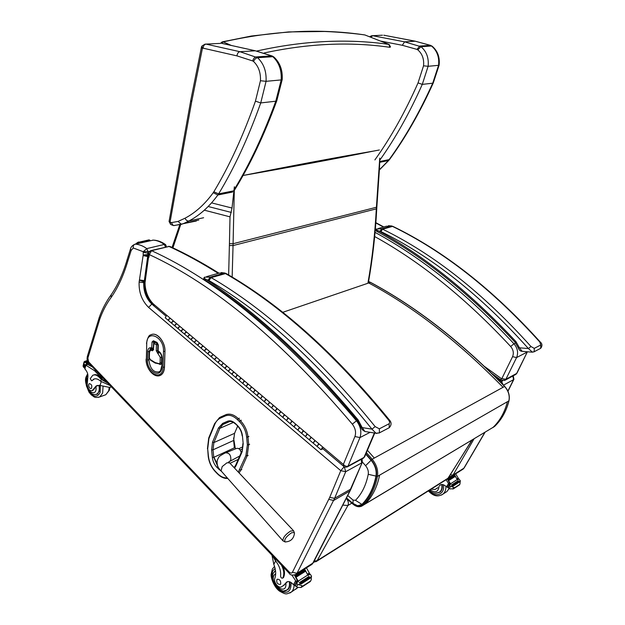 <?xml version="1.0" encoding="UTF-8"?>
<svg xmlns="http://www.w3.org/2000/svg" width="625" height="625" viewBox="0 0 625 625"><rect width="100%" height="100%" fill="white"/><g stroke="black" fill="none" stroke-linecap="round" stroke-linejoin="round"><path stroke-width="0.94" d="M204.32 210.18L230.016 216.852L232.016 208.039L211.562 202.875M230.016 216.852L229.43 243.641L233.078 243.719L234.383 186.742L232.016 208.039M379.438 168.883L379.781 160.188M220.547 43.359L222.086 41.93L223.266 41.914C273.008 30.609 320.219 28.289 364.883 34.953L364.344 34.859C356.734 33.789 341.039 32.102 324.758 31.484L288.617 31.922L251.445 36.016L222.633 41.797M264.188 52.969C308.133 43.453 350.031 41.562 389.867 47.312L388.852 44.383C347.094 38.445 303.047 40.672 256.727 51.047M390.508 46.891L389.867 47.312M372.859 151.195C336.156 157.484 293.43 165.477 244.672 175.18L244.672 175.195C293.367 166.648 336.102 158.656 372.859 151.211L379.352 149.984M276.859 100.562L275.789 101.203C263.555 134.719 249.734 164.109 234.32 189.383M276.797 100.711L282.203 79.578L281.195 79.922L275.789 101.203L260.734 102.93L255.437 101.156C243.227 135.719 229.359 165.93 213.844 191.781L213.242 192.695C204.906 204.172 195.508 212.68 185.039 218.211C185.945 220.219 187.227 221.148 188.898 220.992L203.609 217.734M282.203 79.57C282.758 70.266 280.039 62.797 274.047 57.148L272.828 56.695C278.938 62.375 281.727 70.117 281.195 79.922L266.07 81.32L260.445 80.734L255.437 101.156M272.547 56.172L271.523 55.898L272.828 56.695L257.57 57.719C255.836 58.047 254.5 59.297 253.562 61.477C258.523 66.234 260.812 72.648 260.445 80.734M272.031 55.945L255.289 50.797L271.523 55.898L256.258 56.914C254.547 57.258 253.359 58.602 252.688 60.938L253.562 61.477M222.172 43.43L255.289 50.797L239.945 51.711C238.266 52.055 237.273 53.445 236.969 55.883L252.688 60.938M174.305 225.547L196.352 221M170.398 224.195L170.062 222.07L169.078 221.469L190.719 100.695M169.07 221.508L170.688 224.375L170.062 222.07L191.695 101.711L202.391 48.484L202 46.008L204.961 44.164L206.008 44.109C204.312 44.43 203.352 45.781 203.109 48.172L236.969 55.883M201.844 46.227L201.453 47.133L202.391 48.484L203.109 48.172M174.328 225.555L173.195 225.477L171.344 222.633L170.117 222.102M181.562 224.297L184.102 223.305L181.43 224.312L178.047 221.422L171.344 222.633M198.797 220.031L184.102 223.305L188.898 220.992C199.641 215.367 209.305 206.703 217.875 194.992L218.609 193.875C234.305 167.945 248.352 137.633 260.734 102.93L266.07 81.32C266.555 71.367 263.727 63.5 257.57 57.719L239.945 51.711L206.008 44.109L220.438 43.383M379.773 161.5L389.141 159.625L388.398 160.57L389.664 159.352C405.766 137.195 420.305 111.719 433.281 82.922L432.719 83.195C419.742 112.008 405.211 137.484 389.141 159.625L389.766 159.211M439.117 65.125L438.562 65.328L432.719 83.195L422.281 84.391L418.047 82.898C405.211 111.945 390.828 137.617 374.891 159.914M433.273 82.938L439.117 65.148C439.969 57.219 437.656 50.922 432.188 46.234L431.531 46.008C437.07 50.703 439.414 57.141 438.562 65.328L428.117 66.297L423.539 65.805L418.047 82.898M431.922 46.062L430.336 45.359L431.531 46.008L420.992 46.719L417.781 49.828C422.273 53.742 424.195 59.07 423.539 65.805M430.594 45.375L415.227 41.203L430.336 45.359L419.789 46.055L416.977 49.391L417.781 49.828M383.797 35.203L415.227 41.203L404.586 41.836L402.312 45.289L416.977 49.391M379.578 160.469C395.32 138.383 409.555 113.023 422.281 84.391L428.117 66.297C428.945 58 426.578 51.477 420.992 46.719L404.586 41.836L372.617 35.703L370.859 37.289M369.555 36.773L371.617 35.758L382.453 35.203M370.695 282.539L370.43 282.398C415.523 306.562 460.203 341.219 504.484 386.352C508.437 390.766 509.914 395.594 508.906 400.836L508.969 400.586M282.688 312.336L370.43 282.398L368.562 281.547M355.055 504.867L357.711 505.773L361.938 504.422C368.922 497.328 373.602 487.891 375.984 476.094C376.789 470.523 375.164 465.25 371.094 460.266L365.75 454.211M361.938 504.422L355.5 500.312L353.07 500.094L353.016 503.523M371.094 460.266L365.586 465.695C367.789 468.406 368.672 471.273 368.242 474.305L375.984 476.094M447.164 479.063L448.836 477.445M314.133 561.109L317.148 560.648L316.039 561.68M346.234 498.375C348.312 500.781 348.875 503.148 347.922 505.477L342.789 505.109M237.641 426.141L234.562 433.32L233.648 440.461L234.352 447.828L213.773 457.336L213.016 449.828L233.648 440.461M240.156 450L242.609 448.852M238.836 448.695L242.914 446.797M285.836 541.953L285.047 541.93C283.961 539.602 286.141 536.539 291.586 532.75L294.305 532.555L294.477 533.203L293.656 530.844L290.641 531.023C285.453 534.422 282.875 537.664 282.914 540.766L283.125 540.992M241.203 452.625C240.258 449.289 238.688 447.914 236.477 448.477L226.156 452.602M503.062 384.719L501.586 381.453L500.617 382.227M513.953 379.227L513.57 379.633L512.828 376.031M375.727 229.688L375.289 229.813M165.375 244.484C161.531 241.773 157.555 240.313 153.438 240.102L135.094 244.172C133.602 244.727 132.992 245.992 133.25 247.977L143.219 251.711L149.398 251.391M166.523 246.812L165.602 244.641L164.297 244.438L165.492 247.062M152.617 240.109C156.508 240.219 160.398 241.664 164.297 244.438L146.789 248.609L143.219 251.711L143.188 255.086L139.125 282.062C138.727 292.305 141.883 300.75 148.609 307.414L340.773 470.688L344.172 466.742M99.219 317.57L87.359 356.398L87.859 358.07L99.781 319.117L99.281 317.367C102.258 309.055 106.148 301.625 110.945 295.078M130.469 249.031L127.164 259.602C123.078 273.5 117.734 285.234 111.133 294.812L111.18 297.414C118.055 287.5 123.594 275.43 127.781 261.203L131.125 250.531L133.25 247.977M216.977 463.469L213.945 457.258M153.32 305.359L151.797 304.07L148.609 307.414M152.039 304L151.797 304.07C146.117 298.461 143.43 291.328 143.742 282.68L139.125 282.062M144.18 282.562L143.742 282.68L144.125 281.938L139.766 280.289L144.305 281.055M147.727 256.547L143.109 255.555M147.797 256.328L147.844 255.781L143.188 255.086M148.078 255.727L147.883 254.547L143.195 255.008M148.398 254.414L147.883 254.547L147.789 253.078L143.133 252.336M127.164 259.602L127.781 261.203M88.961 363.328L87.859 358.07M295.555 574.703L297 573.289L334.602 498.32L329.711 497.398L292.422 572.32C291.688 573.398 290.664 573.336 289.336 572.133L88.742 361.992M362.383 462.117L350.461 489.258L334.602 498.32L345.719 471.688L340.773 470.688L329.711 497.398M361.211 459.336L361.648 462.945L345.719 471.688L344.273 466.797M135.094 244.172C138.984 244.297 142.883 245.781 146.789 248.609L147.977 251.734L147.789 253.078L148.617 252.875M362.094 458.859L362.289 462.328L351.125 488.578L312.648 563.445L311.227 564.828M233.57 438.039L235.383 448.914M364.766 456.516L363.094 458.312M374.383 433.008L364 457.43L348.055 466.094C346.516 466.672 344.953 466.117 343.359 464.43L343.906 466.555M148.578 253.117L148.289 255.258L149.086 256.359L149.32 254.609L151.57 250.695L150.609 250.648L148.594 253.039L149.32 254.609C214.562 284.773 282.234 341.289 352.344 424.164C355.43 428.305 356.281 432.43 354.914 436.523L343.359 464.43L153.594 304.172L153.984 305.977M357.289 420.391L356.484 420.797C285.68 337.422 217.375 280.719 151.57 250.695L169.062 246.469L170.477 246.711C186.219 253.953 202.375 262.773 218.93 273.164M153.594 304.172C148.664 299.273 145.844 292.93 145.117 285.133L145.016 282.703L148.352 258.445L147.562 257.336M145.016 282.703L144.195 281.914L145 282.883M148.352 258.445L147.57 257.242L148.195 255.531M148.359 258.367L148.266 255.414M148.523 257.898L148.281 255.32M145.117 285.133L144.297 284.359L144.352 283.648L145.133 283.664M144.992 283.164L144.188 282.727L144.359 283.672M97.891 385.375L95.922 386.469L94.07 389.188L93.133 389.516L96.156 385.953L100.039 385.438L109.273 387.352L111.523 386.984M107.555 383.031L101.289 379.422L99.406 377.445C97.023 375.062 94.789 374.359 92.711 375.328L90.25 378.648L91.617 380.836L94.414 378.906M109.82 385.414L100.695 381.281C98.062 378.883 95.633 378.219 93.398 379.297M89.172 363.555L87.305 364.164L91.992 366.508M87.625 364.414L85.695 365.055L87.625 364.414L92.391 366.922M85.695 365.055L94.664 370.805L102.195 378.711L102.055 379.164L100.172 377.188L99.406 377.445M95.594 370.492L94.664 370.805M90.805 365.258L89.852 365.07L90.203 365.461M91.375 365.859L90.758 365.562L91.102 365.953M83.977 362.164L83.062 366.164L83.844 367.516L84.898 367.406M87.305 364.164L84.672 364.805L83.82 363.656L84.328 361.516L87.328 360.547M91.617 380.836L94.156 379.039M106.641 382.078L102.055 379.164M93.648 374.984C95.695 374.148 97.867 374.883 100.172 377.188M87.789 361.68L83.852 362.945M88.117 362.258L86.117 362.914M86.328 363.445L85.992 362.906L86.328 363.445L88.453 362.75M87.531 361.117L85.383 361.82M84.672 364.805L84.109 367.664M87.023 364.031L87.234 364.438M93.133 389.516L92.188 390.633C89.492 390.922 87.828 388.852 87.203 384.438L87.812 377.414C88.219 374.82 87.555 372.406 85.82 370.156L84.68 368.109L85.641 364.961M100.43 375.562L102.195 378.711M92.594 367.141L110.703 386.117M99.359 385.336L99.211 391.414L97.055 394.328L94.203 394.57M94.07 389.188L92.633 390.477M88.703 384.398C88.594 387.109 89.461 388.5 91.305 388.57C92.398 385.961 91.727 384.312 89.289 383.602L88.703 384.398M271.977 555.203L273.82 564.406C275.875 569.672 276.219 574.289 274.867 578.25C273.211 582 278.641 588.914 281.57 586.758L283.781 585.281L286.531 582.172C288.109 581.039 289.969 581.438 292.117 583.352L293.555 584.797L294.68 584.969M272.453 555.695L275.281 560.523L275.898 559.305M291.812 574.938L296.656 582.281M297.766 581.578L294.539 575.078M310.312 581.539L301.891 587.008L302.461 586.273L302.016 585.688L297.922 584.438L296.273 583L298.461 581.602L294.727 575.023M298.203 581.148L307.812 575.008L305.68 571.133M305.289 570.469L304.836 569.711M307.758 574.898L304.609 569M307.555 574.109L309.305 572.992L306.445 567.844M296.094 577.219L305.656 571.164L305.25 570.477L295.688 576.523L296.094 577.219L295.688 576.523M295.242 575.789L294.828 575.109L295.242 575.789L304.812 569.75L304.492 569.07M294.828 575.109L295.25 574.844M307.812 575.008L308.07 575.453L310.195 574.094L311.32 575.828L311.266 579.703L310.305 581.555L310.875 580.508M301.891 587.008L301.055 587.477L297.469 587.352L295.453 586.055L294.656 585.016L295.836 582.805L296.273 583M275.281 560.523C279.305 565.453 281.078 570.609 280.594 575.984C280.812 577.648 281.5 578.359 282.656 578.117L282.836 577.891C284.43 574.281 283.961 570.016 281.422 565.094M283.242 567.016C284.789 571.125 284.883 574.602 283.547 577.445L283.211 577.773M283.453 585.57L283.859 585.352L283.453 585.57M300.711 583.461L310.078 577.359L300.586 583.469M300.484 583.602L301.062 584.07L300.484 583.602M299.875 583.18L299.352 582.609L299.875 583.18L309.406 577.055L308.891 576.492L299.453 582.57M301.062 584.07L310.594 577.93L310.078 577.359M310.195 574.094L307.883 575.133L309.758 573.906M298.461 581.602L295.945 582.766M309.305 572.992L308.773 574.539M288.273 589.312L287.594 589.469M275.453 570.281L273.68 572.641M284.102 590.836L287.844 589.734C289.664 588.023 290.281 585.367 289.695 581.773M286.008 582.766L287.68 581.602M287.328 581.93L282.922 585.953M289.234 581.641C289.867 585.211 289.281 587.844 287.477 589.539L288.664 588.781M280.719 584.008C280.875 580.641 279.641 579.07 277.008 579.273C276.219 582.617 277.344 584.336 280.383 584.43L280.719 584.008M446.055 479.758L449.352 484.68M450.125 484.18L447.375 478.945M459.445 484.906L453.625 488.68L453.914 487.461L450.656 486.312L449.219 485.156L450.742 484.18L447.492 478.875M450.516 483.812L457.219 479.531L455.336 476.352M454.984 475.805L454.594 475.195M457.125 479.359L455.391 476.188M455.156 475.828L454.625 475.016M456.961 478.805L458.188 478.023L455.648 473.812M448.648 480.594L455.32 476.375L454.961 475.812L448.289 480.031L448.648 480.594L448.289 480.031M447.898 479.43L447.523 478.875L447.898 479.43L454.57 475.219L454.297 474.656M447.523 478.875L451.367 476.461M449.062 477.078L449.516 476.797M439.391 485.766L439.914 485.211C441.469 484.117 443.227 484.312 445.195 485.797L450.008 488.922L453.625 488.68M457.219 479.531L457.445 479.891L458.93 478.945L460.32 480.789L459.922 484.18M452.578 485.758L453.117 486.117L452.578 485.758M452.016 485.438L451.547 484.992L452.016 485.438L458.664 481.164L458.195 480.719L451.641 484.945M453.117 486.117L459.758 481.836L459.227 481.484M449.219 485.156L448.812 485.023L447.594 487.016M458.93 478.945L457.281 479.633M450.742 484.18L448.914 484.984M437.156 488.102L434.984 489.539L431.172 489.133M458.188 478.023L457.812 479.273M440.266 491.961L439.383 492.258M435.367 493.25L440.094 492.117C442.039 490.359 442.695 487.82 442.062 484.508M440.312 485.18L440.867 484.688M437.773 487.711L436.188 488.828M440.898 491.289L440.328 491.609M433.063 487.945L434.328 487.148M310.984 437.797L309.297 439.828L310.492 437.797M306.633 434.539L305.438 436.562L307.125 434.531M295.664 424.852L293.992 426.859L295.164 424.844M291.375 421.641L290.211 423.656L291.883 421.656M280.641 412.156L278.977 414.141L280.133 412.141M276.414 409L275.266 411L276.93 409.023M265.898 399.703L264.25 401.664L265.383 399.672M261.742 396.594L260.609 398.586L262.258 396.625M251.437 387.484L249.797 389.422L250.914 387.445M247.336 384.422L246.227 386.398L247.859 384.461M237.242 375.492L235.609 377.406L236.711 375.445M233.203 372.477L232.039 374.383C232.102 373.18 232.664 372.562 233.734 372.523M223.305 363.719C222.234 363.734 221.672 364.352 221.625 365.555L222.773 363.664M219.328 360.75L218.18 362.641C218.227 361.438 218.789 360.828 219.867 360.812M209.633 352.164C208.547 352.164 207.984 352.773 207.953 353.977L209.094 352.102M205.711 349.242L204.578 351.117C204.602 349.906 205.164 349.305 206.25 349.305M196.203 340.812C195.102 340.805 194.547 341.398 194.531 342.609L195.656 340.742M192.336 337.938L191.219 339.805C191.227 338.586 191.781 337.992 192.883 338.008M183.016 329.672C181.906 329.641 181.352 330.234 181.352 331.445L182.461 329.594M179.203 326.836L178.094 328.688C178.094 327.477 178.641 326.883 179.75 326.922M170.055 318.727C168.945 318.68 168.398 319.266 168.414 320.484L169.5 318.641M176.508 324.18C175.398 324.141 174.844 324.727 174.852 325.938L175.953 324.094M172.719 321.359L171.625 323.203C171.609 321.992 172.164 321.406 173.273 321.445M189.578 335.219C188.477 335.195 187.922 335.789 187.914 337.008L189.031 335.141M185.734 332.359L184.625 334.219C184.633 333.008 185.188 332.414 186.289 332.438M202.883 346.461C201.797 346.453 201.234 347.062 201.211 348.273L202.344 346.391M198.992 343.562L197.867 345.438C197.883 344.227 198.445 343.625 199.539 343.633M216.438 357.914C215.359 357.922 214.797 358.531 214.758 359.742L215.898 357.852M212.484 354.969L211.352 356.852C211.383 355.648 211.945 355.039 213.023 355.031M230.242 369.578C229.172 369.602 228.609 370.219 228.555 371.43L229.711 369.523M226.234 366.586L225.078 368.484C225.133 367.281 225.695 366.664 226.766 366.641M244.305 381.461L242.672 383.391L243.781 381.414M240.234 378.422L239.133 380.391L240.766 378.469M258.633 393.562L256.984 395.516L258.117 393.531M254.508 390.484L253.383 392.461L255.023 390.516M273.234 405.898L271.578 407.875L272.719 405.875M269.047 402.766L267.906 404.758L269.555 402.797M288.117 418.477L286.445 420.469L287.609 418.461M283.859 415.289L282.703 417.297L284.367 415.305M303.281 431.289L301.602 433.312L302.789 431.289M298.969 428.062L297.789 430.078L299.461 428.062M318.75 444.359L317.062 446.406L318.266 444.367M314.367 441.078L313.172 443.109L314.859 441.07M322.672 447.664L320.914 449.664L322.977 448.852M322.258 448.25L322.078 448.711L322.523 448.477M322.68 448.609L321.352 449.164L322.164 448.187M165.289 317.836L166.297 315.93M322.141 448.555L321.391 449.125L322.141 448.555M138.812 241.969L137.398 242.562L138.812 241.969M135.742 244.023L136.508 243.227L135.742 244.023M136.68 243.805L137.828 242.859L149.484 240.164L150.141 240.688M149.969 240.227L149.484 240.164M137.828 242.859L137.484 242.539L136.227 243.742M137.484 242.539L149.141 239.852M358.023 421.383L358.148 419.938L357.32 420.43C305.953 359.086 254.984 312.156 204.398 279.656L206.492 279.68C204.766 278.922 204.18 278.078 204.734 277.141L210.156 277.125L208.148 280.109L208.914 280.492L211.18 277.633L210.156 277.125L224.484 273.086L226.523 273.742C281.117 305.156 335.312 353.781 389.117 419.625M204.391 279.648L204.398 279.656C203.508 279.18 203.508 278.391 204.398 277.289M389.219 427.711C391.695 425 391.672 422.32 389.156 419.672L388.398 419.82C389.719 421.445 389.969 422.75 389.141 423.727L379.344 428.82L375.172 426.617C320.688 359.328 266.023 309.664 211.18 277.633L225.5 273.586C280.133 305.008 334.43 353.75 388.398 419.82M208.914 280.492C263.453 312.516 317.797 362.062 371.961 429.133L375.172 426.617M365.812 431.641L364.93 431.5L362.18 427.602L371.961 429.133L376 433.266L377.047 433.43M208.148 280.109L206.492 279.68C256.734 312.359 307.281 359.109 358.148 419.938L362.18 427.602L361.234 427.703M515.711 343.07L515.961 341.625L514.984 342.172C469.719 293.664 423.484 256.625 376.273 231.07L378.562 230.945C377.039 230.336 376.336 229.695 376.453 229.016L381.664 228.805L380.133 231.242L380.852 231.531L382.625 229.188L381.664 228.805L391.555 226.016L393.055 226.461C443.922 251.109 492.945 289.578 540.141 341.883M376.258 231.07L376.281 229.086M540.258 348.547L540.703 348.312C542.508 345.828 542.328 343.703 540.164 341.914L539.773 341.992L540.773 344.984L534.242 348.375L530.961 346.523C483.242 293.328 433.797 254.219 382.625 229.188L392.508 226.398C443.398 251.039 492.492 289.57 539.773 341.992M380.852 231.531C431.758 256.539 480.938 295.539 528.391 348.547L530.961 346.523M522.141 351.328L519.414 347.805L528.391 348.547L532.469 352.203M380.133 231.242L378.562 230.945C425.375 256.656 471.172 293.547 515.961 341.625L519.414 347.805L518.344 348.008C519.023 349.938 520.133 351.023 521.68 351.289L531.922 352.156L534.18 351.727L534.242 348.375M160.617 364.406L161.562 362.844L161.719 357.375C161.617 355.008 160.734 353.32 159.055 352.32L157.727 350.805L157.898 344.727L157.266 343.523L156.422 344.695L157.82 344.75L157.188 343.547L154.617 342.391L153.852 343.539L154.328 342.352M153.938 342.992L153.445 349.336L153.852 343.539L156.422 344.695L156.258 350.781L160.25 357.352L160.094 362.812L159.188 363.742L155.094 362.539L150.195 359.516L149.367 357.789L149.5 352.383C149.664 350.711 150.383 350.078 151.656 350.484L152.344 350.797L153.695 349.602M153.477 349.672L151.062 349.203M157.266 343.523L154.695 342.367M152.602 348.695L153.273 348.102L151.883 348.047L152.602 348.695M158.523 351.578L157.867 350.633L158.547 351.586L158.125 350.906L158.289 344.812L157.016 342.406L153.398 340.773L153.789 341.445M159.461 375.68L160.727 375.172C163.039 373.75 164.297 371.094 164.484 367.18L164.961 351.438C165.508 342.375 157.453 332.172 151.695 334.5M208.164 206.508L231.32 212.438M172.93 247.852L180.703 224.523M229.43 243.641L228.641 274.984M379.742 158.133L376.414 207.258L233.078 243.719L233.047 245.57L376.32 208.859C374.945 234.57 372.172 259.156 368.008 282.609M379.469 168.445L376.852 206.984L376.414 207.258L376.32 208.859L376.758 208.586C375.375 234.453 372.57 259.18 368.344 282.773M243.055 175.477L244.672 175.18M229.406 245.539L233.047 245.57L232.156 277.086M390.508 46.906L389.164 44.484L364.883 34.953L388.938 44.398M221.555 43.328L223.266 41.914L231.445 45.5M213.242 192.695L217.875 194.992L232.656 192.008M213.844 191.781L218.609 193.875L233.398 190.906M171.055 224.609L173.195 225.477M185.039 218.211L178.047 221.422M201.437 47.211L190.727 100.641L191.695 101.711M379.359 170.008L389.008 160.188M379.758 162.312L388.398 160.57L379.375 169.82M380.352 41.016L402.312 45.289M504.578 386.453L374.312 458.055L367.414 450.289M494.656 426.383L492.875 427.578M493.062 427.367C499.977 420.727 504.75 412.172 507.391 401.711L508.906 400.836C506.266 411.281 501.492 419.82 494.586 426.453L363.188 505.125L362.203 504.766C359.641 506.945 356.617 506.664 353.141 503.93L353.141 504.266C356.594 507.078 359.828 507.484 362.812 505.469L363.188 505.125C370.289 497.93 375.047 488.352 377.469 476.375C378.344 470.344 376.578 464.633 372.18 459.234L371.305 460C375.484 465.125 377.164 470.555 376.336 476.289L377.469 476.375L379.594 475.156C377.164 487.102 372.398 496.672 365.305 503.859M361.297 506.352L494.602 426.438C501.555 419.773 506.352 411.203 509 400.734C510.008 395.492 508.547 390.688 504.617 386.328C460.359 341.211 415.695 306.578 370.617 282.414M368.75 282.977C413.883 307.203 458.617 341.945 502.953 387.195M374.312 458.055L372.18 459.234L366.391 452.695M365.891 453.875L371.305 460M376.336 476.289C373.938 488.148 369.227 497.641 362.203 504.766M353.141 503.93L346.375 498.102M353.07 500.094L347.711 495.492M362.406 462.063L365.586 465.695M368.242 474.305C366.102 485.109 361.852 493.781 355.5 500.312M507.391 401.711L379.594 475.156M471.828 440.18L448.234 478.094L317.148 560.648L347.922 505.477L351.852 503.164M234.562 433.32L213.891 442.57L212.523 442.234L211.602 449.969L213.016 449.828L213.891 442.57L219.82 428.336L222.852 424.508L228.984 421.75M229.023 421.734L223.719 424.023L229.484 421.609M229.578 421.594L222.852 424.508L223.719 424.023L222.703 423.359L218.445 427.992L219.82 428.336L233.391 422.422M217.641 466.078L213.773 457.336L212.359 457.477C212.836 461.336 214.375 464.664 216.969 467.461L221.742 471.641M242.461 436.016L243.195 443.805L242.461 436.016C241.992 431.992 240.391 428.562 237.664 425.727L235.625 423.711C232.828 421.086 230.148 420.258 227.578 421.234L222.703 423.359M242.883 443.586L242.141 451.758L243.195 443.805M241.898 451.047L235.68 465.188L235.883 465.977L242.141 451.758M234.586 468.133L235.883 465.977M219.352 468.867L218.922 469.469M217.836 466.508L216.969 467.461M211.602 449.969L212.359 457.477M218.445 427.992L212.523 442.234M235.641 424.156L235.602 424.117C232.977 421.742 230.648 421 228.602 421.906L227.578 421.234M237.672 426.172L235.625 423.711M242.148 435.805C241.703 432.023 240.195 428.797 237.633 426.133L237.664 425.727M227.242 477.852C223.891 478.141 220.562 476.625 217.266 473.32L215.328 471.312C211.461 467.133 209.18 462.172 208.461 456.43L207.695 448.945L208.922 438.578L214.789 424.32C216.047 421.312 217.945 419.234 220.477 418.078L225.344 415.93C229.172 414.438 233.188 415.656 237.383 419.586L239.43 421.602C243.523 425.844 245.93 430.992 246.641 437.039L247.367 444.852L245.922 455.555L238.297 472.078M237.383 419.586L238.32 418.633C233.891 414.508 229.664 413.227 225.633 414.797L225.344 415.93M239.43 421.602L240.367 420.648L238.32 418.633L239.297 418.211M246.641 437.039L247.961 436.906C247.211 430.539 244.68 425.117 240.367 420.648L241.344 420.227M247.367 444.852L248.688 444.719L247.961 436.906L248.93 436.461M245.922 455.555L247.172 455.859L248.688 444.719L249.648 444.273M239.617 469.766L240.859 470.062L247.172 455.859L248.141 455.406M239.125 472.953L240.859 470.062L241.812 469.594M208.461 456.43L208.211 456.242C208.945 462.188 211.312 467.312 215.305 471.633L217.242 473.641C220.625 477.07 224.141 478.688 227.789 478.469M207.695 448.945L208.211 456.242M208.922 438.578L208.742 437.922L214.586 423.734M214.789 424.32L214.609 423.672L219.453 417.656L220.773 416.953L220.477 418.078M225.617 414.805L220.773 416.953M225.859 414.703L226.617 414.383M221.086 470.898L222.187 466.594L226.977 462.773L229.656 462.906L293.445 530.617M294.477 533.203C293.734 538.82 290.594 541.727 285.047 541.93L282.914 540.766L220.898 470.68C217.758 467.953 216.578 464.422 217.336 460.094C219.367 456.297 217.781 457.062 224.609 453.227L225.547 452.844C229.359 452.766 231.109 455.219 230.797 460.203L229.461 461.547M451.609 476.352L453.055 475.031L450.453 474.852M484.844 432.383L463.875 468.211L453.055 475.031L474.047 438.852M502.797 380.797L501.586 381.453L495.398 376.984M503.492 385.156L513.57 379.633L507.875 391.102M449.25 476.773L452.297 475.922L463.125 469.094L464.258 467.789M485.055 432.258L464.172 467.93L462.477 469.508M375.844 222.953L383.43 227.055M501.016 380.141L501.211 378.5L484.703 366.602M504.461 380.562L505.906 379.258L501.211 378.5M515.617 342.945L513.961 343.773C517.633 348.234 518.5 352.836 516.57 357.578L527.289 352.008L516.648 373.438L505.906 379.258L516.57 357.578L512.578 356.656L501.961 378.359M375.062 232.383C422.344 258.047 468.641 295.18 513.961 343.773L510.656 346.484C513.352 349.773 513.992 353.164 512.578 356.656M374.672 236.539C420.992 262.141 466.32 298.789 510.656 346.484M527.398 351.773L517.023 373.031M491.992 373.617L500.922 380.07L505.133 380.203L515.875 374.375L516.969 373.141L515.25 374.711M99.781 319.117C102.711 310.961 106.508 303.727 111.18 297.414M87.812 358.211L87.336 356.453M134.625 244.344C132.297 245.516 130.922 247.031 130.508 248.891L131.125 250.531M144.367 280.656L139.812 279.977M289.203 573.258L289.336 572.133M328.859 499.367L333.656 500.469L350.094 490.836L313.227 562.867L297 573.289L292.422 572.32M350.461 489.258L351.125 488.578L350.227 490.57M87.32 356.516C86.766 359.656 87.273 361.883 88.836 363.195L289.125 573.18C290.297 575.273 292.672 575.641 296.258 574.266L311.898 564.406L313.367 562.594M230.031 463.305L238.227 459.406M370.102 432.328L359.953 437.578L348.055 466.094L347.117 467M218.234 273.359C201.414 262.766 185.023 253.805 169.062 246.469L150.969 250.563M354.914 436.523L359.953 437.578C361.836 432.016 360.672 426.422 356.484 420.797L352.344 424.164M148.75 257.656L149.086 256.359M100.695 381.281L101.289 379.422M83.82 363.656L83.062 366.164M92.547 380.422L91.789 380.688M84.242 364.508L83.484 366.984M85.602 365.094L84.867 365.336M84.922 367.312L84.188 367.555M85.945 365.227L84.781 369.008M101.211 381.766L100.039 385.438M100.344 385.5L100.148 392.406C97.195 397.961 93.289 397.359 88.445 390.609M86.047 383.664C85.57 379.82 86.188 376.961 87.906 375.078M109.273 387.352L108.68 390.867L105.805 394.719L104.469 395.195M103.062 386.195L102.648 393.031L99.789 396.891L98.414 397.375M95.922 386.469C97.75 398.859 83.961 390.5 86.82 381.031L87.398 379.789M98.977 385.312C99.727 389.68 98.984 392.609 96.766 394.102L95.766 394.453M295.828 581.586L297.625 580.445M295.438 581.078L293.5 584.75M302.273 586.625L310.344 581.398M302.016 585.688L301.055 587.477M282.836 577.891L283.547 577.445M310.266 577.328L311.578 576.484M298.914 584.633L300.5 583.609M296.727 583.648L295.453 586.055M297.922 584.438L296.625 586.875M302.461 586.273L310.531 581.047M275.602 560.891L273.82 564.406M275.094 568.398L272.734 570.922C270.648 578.266 273.141 584.922 280.219 590.875C287.672 594.234 291.289 591.438 291.062 582.484M289.797 593.039L291.344 592.062C293.086 590.5 294.008 588.164 294.109 585.039M274.547 566.398L272.352 569.078L271.125 574.359C270.648 577.305 273.945 587.219 279.539 591.125C286.797 595.109 286.016 594.188 291.344 592.062L297.828 587.531M295.516 589.367L297.867 587.547M285.891 583.508C286.93 596.469 269.422 584.281 273.961 575.312L275.68 573.586M286.352 590.25L287.477 589.539C284.883 592.336 281.016 591.281 275.883 586.375C270.578 578.445 273.102 573.383 273.484 572.977L275.508 570.664M448.789 484.016L450.031 483.227M448.461 483.594L446.469 486.898M453.961 488.352L459.586 484.711M453.914 487.461L452.93 489.07M459.469 481.344L460.32 480.789M451.492 486.469L452.594 485.766M449.625 485.68L448.312 487.844M450.656 486.312L449.328 488.508M454.156 488.031L459.781 484.391M428.859 490.594C435.109 498.344 445.602 494.25 443.313 484.734M441.445 495.062L442.977 494.094C445.023 492.305 446 489.742 445.914 486.406M445.492 492.469L446.914 491.547L449.148 488.398M439 486.57C438.156 492.148 435.195 493.234 430.102 489.812M441.703 484.516C442.336 487.75 441.703 490.227 439.797 491.945L438.688 492.648M226.266 273.594L224.484 273.086L219.07 273.125L206.633 276.609M378.93 433.109L379.43 432.852L379.344 428.82M388.734 427.969L389.219 427.719L389.141 423.727M392.898 226.391L386.367 226.234L378.297 228.5M533.711 351.977L540.703 348.312L540.773 344.984M160.477 364.445L161.492 362.867L161.648 357.398C161.547 355.031 160.656 353.352 158.984 352.352L158.289 352.031L157.523 353.18M158.359 352.008L157.656 350.828L157.898 344.727M156.258 350.781L157.727 350.805M153.445 349.344L152.414 349.336L151.656 350.484M152.344 350.797L153.18 349.633M152.492 349.312L150.781 349.328L149.5 352.383M149.258 352.117L149.367 357.789M150.445 360.109L150.195 359.516M154.977 362.969L154.727 362.375M155.625 363.234L155.094 362.539M159.719 364.438L159.188 363.742M161.562 362.844L160.094 362.812M161.719 357.375L160.25 357.352M159.055 352.32L158.219 353.5M153.273 348.102L153.734 341.422M153.398 340.773L152.039 341.984L151.719 347.977C149.336 347.219 147.992 348.406 147.688 351.539L147.484 359.867C146.797 372.141 161.773 379.367 161.859 366.609L162.102 358.203C161.953 354.82 160.688 352.406 158.289 350.977M153.438 342.039L152.039 341.984M158.289 344.812L157.016 342.406M157.383 343.07L153.727 341.43M158.664 351.641L158.547 351.586C160.578 352.789 161.68 354.898 161.852 357.93L162.102 358.203M161.852 357.938L161.859 366.609M161.602 366.336C160.148 373.586 159.953 370.32 159.188 371.867C153.484 372.695 150.039 368.711 148.867 359.922L147.484 359.867M148.867 359.922L149.07 351.594L147.688 351.539M152.125 348.641L151.719 347.977M149.07 351.594L150.492 348.609L151.094 348.406M146.352 359.336L146.727 343.766C146.594 328.875 164.281 336.672 163.484 351.406L163.016 367.156C162.906 381.938 145.562 373.539 146.352 359.336L146.727 343.766M163.484 351.406L164.891 351.461C165.484 341.859 156.508 331.359 150.828 334.867C148.922 334.984 147.469 337.867 146.484 343.508M163.016 367.156L164.414 367.203L164.961 351.438M158.969 375.797L160.656 375.195C162.969 373.781 164.219 371.117 164.414 367.203L164.484 367.18M179.789 224.75L172.055 247.445M376.852 206.984L376.758 208.586M234.336 190.383C250.164 164.734 264.32 134.828 276.812 100.68M273.586 56.812L272.625 56.234M222.289 43.477L255.43 50.789M173.609 225.578L181.43 224.312M383.859 35.227L415.297 41.195M370.57 282.391L368.57 281.492M346.25 498.336L353.109 504.242M346.477 497.898L352.734 503.281L357.711 505.773M472.156 439.984L447.68 478.734L316.594 561.336L313.539 562.266M235.68 465.188L234.102 467.617M208.719 437.984L207.445 448.766M229.453 462.688L228.539 461.992M228.773 461.938L239.719 456M513.266 375.789L513.898 379.336L507.961 391.281M375.859 222.68L383.797 226.953M374.742 433.063L364.656 456.766L363.508 458.086L347.562 466.766M321.852 447.906L343.688 466.367C344.219 467.242 345.508 467.367 347.555 466.766M169.977 246.484L168.477 246.344M147.547 257.422L144.242 281.539M153.773 305.805L165.953 316.094M153.75 305.773C148.156 300.188 145.008 293.055 144.297 284.359M144.195 281.938L144.188 282.727M96.156 385.953L97.75 385.398M86.031 362.898L88.094 362.227M85.289 361.797L87.516 361.078M89.891 365.055L90.438 364.875M92.188 390.633L93.125 390.297M87.664 373.781C85.961 377.539 83.18 379.031 89.102 392.297L91.445 395.016C94.227 396.492 93.836 398.375 99.789 396.891L105.805 394.719L109.32 390.312L109.906 387.328M97.891 393.695L96.766 394.102C92.812 395.719 89.352 392.969 86.391 385.844L86.453 379.75L87.836 377.289M283.367 577.672L282.656 578.117M308.891 576.492L299.398 582.586M298.023 581.414L295.875 582.781M284.656 584.727L283.781 585.281M287.18 581.766L286.531 582.172M458.195 480.719L451.586 484.961M459.297 481.383L452.688 485.633M450.328 484.055L448.852 485M458.523 478.82L457.266 479.617M440.547 484.812L439.914 485.211M449.242 488.461L446.914 491.547L442.977 494.094C438.68 496.609 434.312 497.18 428.375 490.898M429.461 490.211C432.352 493.438 435.797 494.016 439.797 491.945L440.969 491.195M320.914 449.664L165.211 317.773M137.75 242.477L140.797 241.773M364.938 431.508C362.445 430.039 361.219 428.781 361.25 427.727L357.32 420.43M225.094 273.055L221.18 272.57M389.219 427.719L379.43 432.852L376.008 433.266L364.93 431.5M518.352 348.016L514.984 342.172M391.859 225.992L388.422 225.695M160.867 364.312L154.883 362.906L150.352 360.047L149.125 357.523M150.492 348.609L152.992 348.703M158.039 344.547L157.867 350.633M146.109 359.07C145.664 368.445 154.273 378.852 160.656 375.195L160.727 375.172"/></g></svg>
